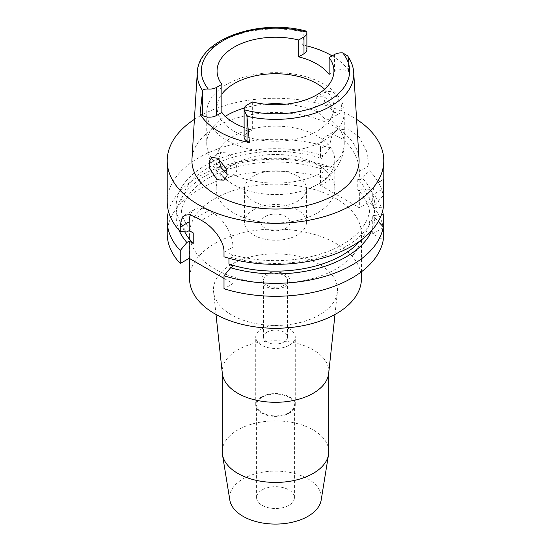 <?xml version="1.0" encoding="UTF-8"?>
<svg xmlns="http://www.w3.org/2000/svg" width="551" height="551" viewBox="0 0 551 551"><rect width="100%" height="100%" fill="white"/><g stroke="black" fill="none" stroke-linecap="round" stroke-linejoin="round"><path stroke-width="0.41" stroke-dasharray="2.75 2.07" d="M324.649 89.221A58.44 33.742 180 0 1 333.94 107.473A58.44 33.742 180 0 1 316.825 131.331A58.44 33.742 180 0 1 253.136 138.645A58.44 33.742 180 0 1 217.06 107.473A58.44 33.742 180 0 1 221.853 94.097M332.095 55.899A79.117 45.678 180 0 1 349.809 72.14L348.473 71.368A9.897 5.717 0 0 0 334.471 71.368L329.147 74.44M306.886 49.728A9.897 5.717 0 0 0 303.987 45.685L302.644 44.907A79.117 45.678 180 0 1 306.886 45.885M302.644 44.907L304.083 32.096L305.833 31.014M347.585 55.858L348.377 57.669L349.809 72.14M359.032 159.081A83.587 48.254 0 0 0 306.115 115.889A83.587 48.254 0 0 0 216.398 126.668A83.587 48.254 0 0 0 191.968 159.081M333.052 91.776L341.145 103.361L341.847 109.594L339.919 113.224L333.968 112.301L324.649 101.46L323.788 95.254L326.378 91.266L333.052 91.776M244.114 127.501A58.44 33.742 0 0 0 252.33 130.015L247.013 133.087A9.897 5.717 0 0 0 244.114 137.13M252.33 101.949L252.33 130.015M194.4 119.36A108.285 62.518 180 0 1 198.932 116.585A108.285 62.518 180 0 1 356.6 119.36M383.269 191.452L383.269 188.683L372.731 194.785A27.502 15.876 -120 0 1 378.427 182.195A27.502 15.876 -120 0 1 383.269 180.907M374.818 204.841L383.269 195.743A108.285 62.518 0 0 0 369.005 170.3L362.441 178.304A99.338 57.352 0 0 1 374.818 204.841L372.731 206.046L374.818 207.252L383.269 207.913M360.271 240.732A94.531 54.577 0 0 0 370.031 216.571L370.031 206.046A94.531 54.577 180 0 0 357.778 179.171L359.362 180.087L359.362 171.313L369.005 165.748L369.005 170.3M369.005 165.748L366.532 151.002L359.1 136.779L348.225 128.927L337.074 129.974L331.929 135.408L330.111 143.294L320.468 148.86A27.502 15.876 -120 0 1 326.164 136.269A27.502 15.876 -120 0 1 339.912 137.633A27.502 15.876 -120 0 1 359.362 171.313M320.468 148.86L320.468 157.634L323.554 155.85L330.111 147.847L330.111 143.294M330.111 147.847A108.285 62.518 0 0 0 198.932 157.627A108.285 62.518 0 0 0 167.215 201.831M372.731 206.046L372.731 194.785M359.362 180.087L362.441 178.304M370.031 206.046A94.531 54.577 180 0 1 342.343 244.637A94.531 54.577 180 0 1 228.947 253.55L232.963 255.864L230.628 257.214A99.338 57.352 0 0 0 345.739 246.6A99.338 57.352 0 0 0 374.818 207.252M320.468 157.634L322.053 158.543A94.531 54.577 180 0 0 208.657 167.456A94.531 54.577 180 0 0 180.969 206.046A94.531 54.577 180 0 0 193.222 232.921M323.554 155.85A99.338 57.352 0 0 0 205.261 165.493A99.338 57.352 0 0 0 186.879 231.957M322.053 158.543L322.053 169.074L320.468 168.158L320.468 185.35L359.362 207.803L369.005 202.238A108.285 62.518 0 0 1 383.269 227.68L383.269 226.874M357.778 179.171L357.778 189.696L359.362 190.612L359.362 207.803M383.269 227.68L372.731 233.762L383.269 239.85M320.468 185.35L330.111 179.784A108.285 62.518 0 0 0 198.932 189.558A108.285 62.518 0 0 0 167.215 233.762M224.002 278.407L232.963 283.586L224.002 288.758M214.732 198.684A85.935 49.618 180 0 1 308.388 187.925A85.935 49.618 180 0 1 361.435 233.762A85.935 49.618 180 0 1 336.268 268.847A85.935 49.618 180 0 1 242.612 279.605A85.935 49.618 180 0 1 189.565 233.762A85.935 49.618 180 0 1 214.732 198.684M372.731 233.762L372.731 216.571L374.818 217.776L378.289 221.488M232.963 266.395L232.963 283.586M190.384 214.828A27.502 15.876 60 0 1 194.902 209.249A27.502 15.876 60 0 1 208.657 210.606L213.519 213.416A27.502 15.876 60 0 1 232.963 247.096L232.963 255.864M228.947 258.274L228.947 253.55M168.468 211.309A108.285 62.518 180 0 1 198.932 176.582A108.285 62.518 180 0 1 330.111 166.808L330.111 179.784M320.468 168.158L323.554 166.374L330.111 166.808M322.053 169.074A94.531 54.577 0 0 0 208.657 177.98A94.531 54.577 0 0 0 180.969 216.571A94.531 54.577 0 0 0 184.737 231.833M179.006 230.201A99.338 57.352 180 0 1 205.261 176.017A99.338 57.352 180 0 1 323.554 166.374M230.628 257.214L224.002 256.821M370.031 216.571A94.531 54.577 0 0 0 357.778 189.696M372.731 216.571L374.818 215.365A99.338 57.352 180 0 0 362.441 188.835L359.362 190.612M374.818 217.776A99.338 57.352 180 0 1 371.994 230.201M362.441 188.835L369.005 189.262L369.005 202.238M369.005 189.262A108.285 62.518 180 0 1 382.532 211.309M381.416 214.828L374.818 215.365M361.435 278.675A85.935 49.618 0 0 0 308.388 232.832A85.935 49.618 0 0 0 214.732 243.59A85.935 49.618 0 0 0 189.565 278.675M231.64 264.315A62.029 35.815 0 0 0 213.588 291.851A62.029 35.815 0 0 0 253.543 323.134A62.029 35.815 0 0 0 319.36 314.965A62.029 35.815 180 0 0 337.412 291.851A62.029 35.815 180 0 0 300.998 256.993A62.029 35.815 180 0 0 231.64 264.315M222.322 373.44A53.282 30.76 180 0 1 222.218 371.539A53.282 30.76 180 0 1 237.825 349.789A53.282 30.76 180 0 1 295.887 343.121A53.282 30.76 180 0 1 328.782 371.539A53.282 30.76 180 0 1 328.678 373.44M328.782 451.668A53.282 30.76 0 0 0 295.887 423.244A53.282 30.76 0 0 0 237.825 429.918A53.282 30.76 0 0 0 222.218 451.668M321.178 500.067A45.878 26.489 0 0 0 295.012 473.626A45.878 26.489 0 0 0 243.06 478.874A45.878 26.489 0 0 0 229.822 500.067M262.131 489.88A18.906 10.917 180 0 1 282.732 487.518A18.906 10.917 180 0 1 294.406 497.601A18.906 10.917 180 0 1 288.869 505.322A18.906 10.917 180 0 1 268.268 507.685A18.906 10.917 180 0 1 256.594 497.601A18.906 10.917 180 0 1 262.131 489.88M288.869 412.699A18.906 10.917 0 0 0 294.406 404.978A18.906 10.917 0 0 0 282.732 394.895A18.906 10.917 0 0 0 262.131 397.257A18.906 10.917 0 0 0 256.594 404.978A18.906 10.917 0 0 0 268.268 415.061A18.906 10.917 0 0 0 288.869 412.699M261.525 396.906A19.767 11.413 180 0 1 283.062 394.433A19.767 11.413 180 0 1 295.267 404.978A19.767 11.413 180 0 1 289.475 413.043A19.767 11.413 180 0 1 267.938 415.523A19.767 11.413 180 0 1 255.733 404.978A19.767 11.413 180 0 1 261.525 396.906M289.475 345.126A19.767 11.413 0 0 0 295.267 337.054A19.767 11.413 0 0 0 283.062 326.509A19.767 11.413 0 0 0 261.525 328.981A19.767 11.413 0 0 0 255.733 337.054A19.767 11.413 0 0 0 267.938 347.598A19.767 11.413 0 0 0 289.475 345.126M266.994 332.143A12.032 6.949 180 0 1 280.101 330.634A12.032 6.949 180 0 1 287.532 337.054A12.032 6.949 180 0 1 284.006 341.964A12.032 6.949 180 0 1 270.899 343.473A12.032 6.949 180 0 1 263.468 337.054A12.032 6.949 180 0 1 266.994 332.143M284.006 285.266A12.032 6.949 0 0 0 287.532 280.356A12.032 6.949 0 0 0 280.101 273.937A12.032 6.949 0 0 0 266.994 275.445A12.032 6.949 0 0 0 263.468 280.356A12.032 6.949 0 0 0 270.899 286.775A12.032 6.949 0 0 0 284.006 285.266M265.293 274.46A14.436 8.334 180 0 1 281.024 272.655A14.436 8.334 180 0 1 289.936 280.356A14.436 8.334 180 0 1 285.707 286.251A14.436 8.334 180 0 1 269.976 288.056A14.436 8.334 180 0 1 261.064 280.356A14.436 8.334 180 0 1 265.293 274.46M285.707 228.293A14.436 8.334 0 0 0 289.936 222.397A14.436 8.334 0 0 0 281.024 214.697A14.436 8.334 0 0 0 265.293 216.502A14.436 8.334 0 0 0 261.064 222.397A14.436 8.334 0 0 0 269.976 230.098A14.436 8.334 0 0 0 285.707 228.293M253.625 209.766A30.939 17.859 180 0 1 287.34 205.895A30.939 17.859 180 0 1 306.439 222.397A30.939 17.859 180 0 1 297.375 235.029A30.939 17.859 180 0 1 263.66 238.9A30.939 17.859 180 0 1 244.561 222.397A30.939 17.859 180 0 1 253.625 209.766M297.375 201.349A30.939 17.859 0 0 0 306.439 188.718A30.939 17.859 0 0 0 287.34 172.215A30.939 17.859 0 0 0 253.625 176.086A30.939 17.859 0 0 0 244.561 188.718A30.939 17.859 0 0 0 263.66 205.22A30.939 17.859 0 0 0 297.375 201.349M226.668 169.295A59.294 34.238 180 0 1 233.569 164.508A59.294 34.238 180 0 1 298.194 157.09A59.294 34.238 180 0 1 334.794 188.718A59.294 34.238 180 0 1 317.431 212.927A59.294 34.238 180 0 1 252.806 220.345A59.294 34.238 180 0 1 216.206 188.718A59.294 34.238 180 0 1 224.05 171.692M233.569 136.159A59.294 34.238 0 0 0 216.206 160.369A59.294 34.238 0 0 0 240.973 188.201A59.294 34.238 0 0 0 310.027 188.201A59.294 34.238 0 0 0 317.431 184.578A59.294 34.238 0 0 0 334.794 160.369A59.294 34.238 0 0 0 298.194 128.741A59.294 34.238 0 0 0 233.569 136.159M218.657 158.667L220.868 152.186L226.888 153.068C235.153 157.104 240.835 171.967 233.287 174.757A68.751 39.693 180 0 0 324.112 171.492A68.751 39.693 180 0 0 344.251 143.425A68.751 39.693 180 0 0 329.767 119.05C334.987 117.611 331.957 101.205 324.112 96.935L317.238 96.542L314.146 103.03L317.713 112.094L323.981 118.066C326.295 119.34 328.224 119.67 329.767 119.05L339.919 113.224M324.112 140.402A68.751 39.693 0 0 0 344.251 112.335A68.751 39.693 0 0 0 301.81 75.659A68.751 39.693 0 0 0 226.888 84.269A68.751 39.693 0 0 0 206.749 112.335A68.751 39.693 0 0 0 249.19 149.004A68.751 39.693 0 0 0 324.112 140.402M223.975 180.163L233.287 174.757C231.386 175.583 229.299 175.342 227.019 174.04M303.987 32.922L303.987 45.685M348.377 57.669A78.276 45.196 180 0 1 353.728 72.574M197.272 72.574A78.276 45.196 180 0 1 220.145 42.213A78.276 45.196 180 0 1 304.083 32.096M247.013 133.087L247.013 105.021M334.471 54.528L334.471 71.368M348.473 71.368L348.473 58.606M224.002 252.268L232.963 247.096M213.519 213.416L201.404 220.407M196.542 217.604L208.657 210.606M244.265 108.065A68.751 39.693 180 0 1 265.183 104.18M285.817 104.18A68.751 39.693 180 0 1 317.713 112.094M221.233 167.8A68.751 39.693 180 0 1 206.749 143.425A68.751 39.693 180 0 1 225.297 116.309M333.94 107.473L333.94 70.976M217.06 107.473L217.06 70.976M383.785 179.103L378.427 182.195M337.074 129.974L326.164 136.269M180.969 216.571L180.969 206.046M194.902 209.249L184.482 215.262M361.435 271.801L361.435 233.762M189.565 258.529L189.565 233.762M334.994 314.476L337.412 291.851M216.006 314.476L213.588 291.851M222.218 372.49L222.218 371.539M328.782 372.49L328.782 371.539M294.406 497.601L294.406 404.978M256.594 497.601L256.594 404.978M295.267 404.978L295.267 337.054M255.733 404.978L255.733 337.054M287.532 337.054L287.532 280.356M263.468 337.054L263.468 280.356M289.936 280.356L289.936 222.397M261.064 280.356L261.064 222.397M306.439 222.397L306.439 188.718M244.561 222.397L244.561 188.718M334.794 188.718L334.794 160.369M216.206 188.718L216.206 160.369M344.251 112.335L344.251 143.425C344.099 152.985 341.186 161.581 335.49 169.205C330.903 175.259 325.207 180.218 318.416 184.082L310.027 188.201M326.378 91.266L317.238 96.542M240.973 188.201C230.621 184.027 222.191 177.766 215.668 169.426C209.876 161.753 206.9 153.082 206.749 143.425L206.749 112.335M220.868 152.186L211.729 157.462"/><path stroke-width="0.83" d="M244.114 109.057L244.114 137.13A9.897 5.717 0 0 0 247.013 141.166L249.486 142.599L246.917 116.247L244.189 109.787A9.897 5.717 180 0 1 244.114 109.057A9.897 5.717 180 0 1 247.013 105.021L252.33 101.949A58.44 33.742 0 0 0 316.825 94.827A58.44 33.742 0 0 0 333.94 70.976A58.44 33.742 0 0 0 329.147 57.593L329.147 74.44A58.44 33.742 0 0 0 298.67 56.836L303.987 53.771A9.897 5.717 0 0 0 306.886 49.728L306.886 32.888A9.897 5.717 180 0 1 303.987 36.924L298.67 39.996A58.44 33.742 0 0 0 234.175 47.117A58.44 33.742 0 0 0 217.06 70.976A58.44 33.742 0 0 0 221.853 84.351L216.529 87.423A9.897 5.717 180 0 1 208.271 89.048C204.504 88.993 202.616 89.537 202.623 90.674L200.054 114.057L202.527 115.49A9.897 5.717 0 0 0 216.529 115.49L221.853 112.418L221.853 84.351M221.853 94.097A58.44 33.742 180 0 1 234.175 83.614A58.44 33.742 180 0 1 324.649 89.221M298.67 39.996L298.67 56.836M306.886 45.885A79.117 45.678 180 0 1 332.095 55.899M202.623 90.674A78.276 45.196 180 0 1 197.272 72.574C197.933 39.465 258.729 18.266 305.833 31.014L306.811 32.158A9.897 5.717 180 0 1 306.886 32.888M197.272 72.574L191.968 159.081A83.587 48.254 0 0 0 242.151 205.041A83.587 48.254 0 0 0 334.602 194.909A83.587 48.254 0 0 0 359.032 159.081L353.728 72.574A78.276 45.196 180 0 1 330.848 106.136A78.276 45.196 180 0 1 246.917 116.247M221.853 112.418A58.44 33.742 0 0 0 244.114 127.501M249.486 142.599A79.805 46.07 180 0 1 200.054 114.057M353.728 72.574C353.336 66.685 351.283 61.113 347.585 55.858L342.729 52.896A9.897 5.717 180 0 0 334.471 54.528L329.147 57.593M217.032 179.805L223.975 180.163L227.04 175.859L226.695 169.377L217.948 158.233L211.729 157.462L209.332 161.347L209.497 167.89L217.032 179.805M356.6 119.36A108.285 62.518 180 0 1 383.785 160.789A108.285 62.518 180 0 1 352.068 204.993A108.285 62.518 180 0 1 234.065 218.547A108.285 62.518 180 0 1 167.215 160.789A108.285 62.518 180 0 1 194.4 119.36M383.269 188.697C383.792 179.991 383.792 177.394 383.269 180.907L383.269 207.913A108.285 62.518 0 0 1 352.068 246.035A108.285 62.518 0 0 1 224.002 256.821L224.002 252.268C224.45 240.718 212.135 225.965 201.404 220.407A108.285 62.518 0 0 1 196.542 217.604L189.744 214.676L184.482 215.269L181.293 219.539L180.246 227.012L180.246 231.565L186.879 231.957L189.207 230.607L193.222 232.921L193.222 243.452L189.207 241.131L186.879 242.481A99.338 57.352 180 0 1 179.006 230.201M383.785 160.789L383.785 179.103L383.269 180.907M383.269 195.743L383.269 191.452M180.246 263.495L180.246 250.526A108.285 62.518 180 0 1 167.215 220.793L167.215 233.762A108.285 62.518 0 0 0 180.246 263.495L189.207 258.323L224.002 278.407M224.002 288.758A108.285 62.518 0 0 0 352.068 277.973A108.285 62.518 0 0 0 383.269 239.85L383.269 226.874A108.285 62.518 180 0 1 352.068 264.997A108.285 62.518 180 0 1 224.002 275.782L224.002 288.758M378.289 221.488L383.269 226.874L383.269 214.704L381.416 214.828M228.947 258.274L228.947 264.074L232.963 266.395L230.628 267.738L224.002 275.782M189.207 258.323L189.207 241.131M189.207 230.607L189.207 221.833A27.502 15.876 60 0 1 190.384 214.828M180.246 250.526L186.879 242.481M167.215 220.793A108.285 62.518 180 0 1 168.468 211.309M184.737 231.833A94.531 54.577 0 0 0 193.222 243.452M167.215 160.789L167.215 201.831A108.285 62.518 0 0 0 180.246 231.565M228.947 264.074A94.531 54.577 0 0 0 342.343 255.168A94.531 54.577 0 0 0 360.271 240.732M371.994 230.201A99.338 57.352 180 0 1 345.739 257.124A99.338 57.352 180 0 1 230.628 267.738M382.532 211.309A108.285 62.518 180 0 1 383.269 214.704M189.565 258.529L189.565 278.675A85.935 49.618 0 0 0 242.612 324.511A85.935 49.618 0 0 0 336.268 313.76A85.935 49.618 0 0 0 361.435 278.675L361.435 271.801M334.994 314.476L328.678 373.44A53.282 30.76 180 0 1 313.175 393.29A53.282 30.76 180 0 1 256.635 400.308A53.282 30.76 180 0 1 222.322 373.44L216.006 314.476M222.218 372.49L222.218 451.668A53.282 30.76 0 0 0 222.452 454.534A53.282 30.76 0 0 0 257.427 480.603A53.282 30.76 0 0 0 313.175 473.419A53.282 30.76 0 0 0 328.548 454.534A53.282 30.76 0 0 0 328.782 451.668L328.782 372.49M222.452 454.534L229.822 500.067A45.878 26.489 0 0 0 259.941 522.513A45.878 26.489 0 0 0 307.94 516.328A45.878 26.489 0 0 0 321.178 500.067L328.548 454.534M224.05 171.692A59.294 34.238 180 0 1 226.668 169.295M227.308 174.206L221.233 167.8L218.657 158.667M303.987 53.771L303.987 36.924M208.271 89.048A74.158 42.813 180 0 1 223.059 40.698A74.158 42.813 180 0 1 306.811 32.158M202.527 115.49L202.527 91.5M216.529 87.423L216.529 115.49M342.729 52.896A74.158 42.813 180 0 1 327.941 101.246A74.158 42.813 180 0 1 244.189 109.787M247.013 117.184L247.013 141.166M189.207 221.833L180.246 227.012M225.297 116.309A68.751 39.693 180 0 1 226.888 115.359A68.751 39.693 180 0 1 244.265 108.065M265.183 104.18A68.751 39.693 180 0 1 285.817 104.18"/></g></svg>
